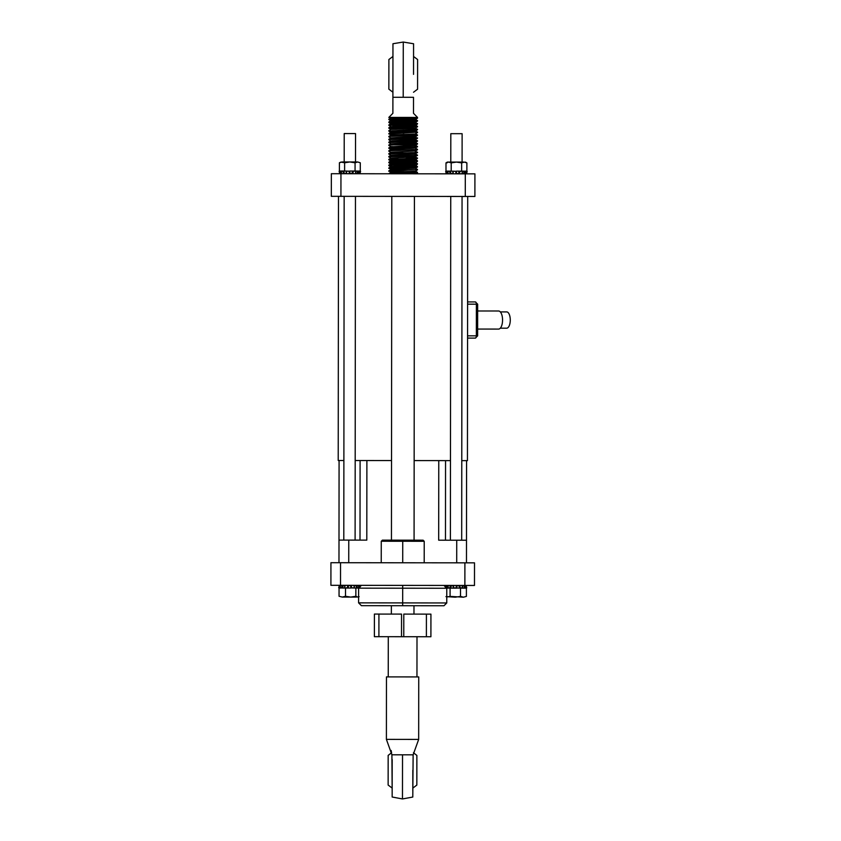 <?xml version="1.0" encoding="UTF-8"?>
<svg xmlns="http://www.w3.org/2000/svg" width="841" height="841" viewBox="0 0 841 841"><rect width="100%" height="100%" fill="white"/><g stroke="black" fill="none" stroke-linecap="round" stroke-linejoin="round"><path stroke-width="1.26" d="M413.457 752.737L416.873 755.428L416.842 785.073L412.805 788.122M416.852 782.098L416.863 770.251M392.169 788.101L388.132 785.042L388.164 755.397L391.591 752.716M388.153 758.372L388.143 770.219M403.775 636.711L430.907 636.742L430.928 614.13L403.796 614.098L403.775 636.711L401.514 636.711L401.535 614.098L378.923 614.077L378.902 636.679L401.514 636.711M378.902 636.679L374.382 636.679L374.403 614.067L378.923 614.077M388.29 636.69L388.248 676.9L416.957 676.921L416.999 636.721M388.248 676.9L386.461 676.889L386.397 739.365L391.906 754.798L392.158 791.066M391.906 754.798L402.524 754.808L402.471 798.95L412.794 797.047L413.131 754.819L418.671 739.407L418.734 676.931L416.957 676.921M402.471 798.95L392.158 797.016L392.19 759.497M412.805 791.087L412.826 770.251M413.057 755.481L413.162 754.608M391.549 752.506L391.107 750.456M391.811 754.125L391.948 755.155M477.646 310.981L498.576 311.002A9.041 3.974 90.1 0 1 502.35 317.173A9.041 3.974 90.1 0 1 500.963 327.265A9.041 3.974 90.1 0 1 498.566 329.083L477.625 329.062M500.311 311.906L506.702 311.906A8.137 3.585 90.1 0 1 510.088 317.467A8.137 3.585 90.1 0 1 508.847 326.55A8.137 3.585 90.1 0 1 506.681 328.19L500.3 328.179M339.659 585.368L340.237 585.515M341.141 585.63L340.248 585.431M359.128 585.336L358.55 585.452M358.855 585.336L358.077 585.651M338.492 196.331L338.219 460.511L343.885 460.511M461.772 460.637L467.438 460.637L467.712 196.458M356.384 173.425L357.32 173.624L357.225 171.017L359.506 171.186M346.334 171.007L346.723 173.73L346.187 171.175L349.835 171.175L349.877 173.614L352.295 173.614L352.242 171.017L357.225 171.017M344.19 173.603L343.464 173.719L343.139 171.911L343.948 171.764L344.19 173.603L346.324 173.614L346.25 171.764M345.073 173.414L346.723 173.73M350.424 173.414L351.57 173.414M357.74 171.186L358.55 171.333L358.014 173.74L357.32 173.624M359.696 171.932L359.254 173.74L359.843 171.333L358.55 171.333M355.554 173.614L355.817 171.186L355.322 173.73M352.474 171.175L353.157 171.921L352.968 173.73L352.295 173.614M353.199 171.333L355.522 171.017M359.99 171.186L360.579 171.343L359.485 173.624L359.99 171.186L359.391 171.028M358.697 173.425L359.485 173.624M359.012 173.624L359.591 173.74M359.832 171.785L360.232 172.636M360.274 172.468L359.927 173.74L360.579 171.343L359.412 171.028M340.658 173.603L340.079 173.719L339.606 171.911L340.311 171.764L340.658 173.603L341.541 173.404M339.68 171.165L340.311 171.764L340.163 171.165M339.259 171.911L339.396 172.447M339.606 171.911L339.449 171.312M341.025 162.082L344.621 162.776L349.845 161.966L342.014 161.966L339.407 162.765L342.014 161.966L339.407 162.765L339.396 171.007L340.321 171.122M341.677 173.719L341.288 171.816M340.752 171.007L343.57 171.007L341.173 171.322L343.864 171.165L343.948 171.764L343.864 171.165M341.309 171.165L341.309 171.911M343.139 171.911L343.044 171.322M349.877 173.614L349.288 173.73L349.236 171.322M343.57 171.007L349.835 171.175M352.242 171.017L349.909 171.017M358.739 171.028L360.284 171.028L360.284 162.786L357.677 161.977L360.284 162.786M355.07 162.786L349.845 161.966L357.677 161.977L355.07 162.786L355.06 171.017M344.621 162.776L344.61 171.007M353.157 171.921L352.432 171.133M349.225 171.921L349.835 171.774M346.618 171.911L346.156 171.228M359.885 171.333L359.706 171.9M358.424 171.932L357.614 171.144M339.428 162.755L340.637 162.197M403.144 161.935L388.784 162.639L390.645 164.079L415.633 162.67L403.144 161.935L417.483 160.852L403.144 160.137M390.655 160.841L415.612 159.464L417.504 158.36L388.784 159.769L390.676 160.873L388.805 162.26L417.504 160.873M412.016 173.793L403.133 173.425L417.472 172.342L403.133 171.627M398.024 173.225L390.666 172.668L414.676 171.101M391.591 169.64L414.676 168.232M414.676 165.362L392.989 165.151L388.784 165.509L390.645 166.949L415.633 165.54L417.472 166.592L403.133 165.887M390.676 161.178L414.687 159.611M398.035 158.865L390.676 158.308L414.687 156.741M398.035 155.995L390.676 155.438L415.622 154.029L417.483 155.112L413.299 155.49L388.815 156.51L390.676 155.438M398.045 153.125L390.687 152.568L415.643 150.823M390.687 152.568L388.815 153.64L413.299 152.61L417.514 152.263L414.697 151.002M398.045 150.255L390.687 149.687L415.654 147.953M398.045 147.385L390.687 146.818L415.654 145.44L408.274 144.547M414.697 145.262L403.165 144.705L417.514 144L415.633 145.104L390.666 146.849M398.045 144.505L390.687 143.948L415.633 142.539L417.514 143.643L388.826 145.03L403.165 144.705M398.056 141.635L390.697 141.078L415.654 139.69L403.165 138.965L417.504 138.281L414.708 136.641M391.622 138.05L415.633 136.799M391.633 135.18L415.664 133.95L417.504 135.012L403.175 134.297M403.175 130.344L388.815 131.049L390.676 132.489L415.664 131.08L403.175 130.344L417.535 129.651L415.643 128.179L403.175 127.475L417.514 126.392L403.175 125.687M391.633 129.44L415.675 128.21L408.284 127.317M398.066 127.275L390.708 126.718L415.654 125.309L417.514 126.392M414.718 125.162L403.186 124.605L417.514 123.932L415.654 122.439L390.708 123.848L388.847 124.931L417.535 123.543M414.729 122.281L393.031 122.082L388.826 122.439L390.708 123.848M398.077 121.535L390.718 120.978L415.675 119.59L417.546 120.673L403.186 121.377L390.718 120.673L415.654 119.264L408.295 118.707M390.056 117.414L390.697 118.129L403.186 117.425M388.773 173.772L417.493 172.363M391.591 172.51L388.794 170.87L417.493 169.493L415.601 168.379M388.773 168.379L417.472 167.002L415.601 168.074L411.964 168.41L390.645 169.462L388.794 168L417.472 166.592M390.666 164.048L388.805 165.13L413.288 164.1L417.493 163.743L415.612 162.639M388.784 159.769L417.504 158.003L403.144 157.267M403.154 152.967L390.655 152.232L411.985 151.18L415.622 150.844L417.514 149.751L388.815 150.77L417.514 149.393L415.622 148.279M390.687 146.818L388.815 147.9L413.309 146.87L417.514 146.513L415.633 145.409M390.697 141.078L388.826 142.161L413.32 141.13L417.504 140.752L403.165 140.037M390.697 138.208L388.826 139.28L417.525 137.903M417.504 135.412L388.836 136.41L417.525 135.033L415.664 136.82M390.697 135.033L388.836 133.54L417.535 132.163L415.643 131.049M388.815 131.049L417.535 129.283M403.175 128.915L388.836 127.8L417.535 126.413M403.175 126.045L388.847 124.931M388.826 122.439L403.186 121.377M403.186 120.295L388.826 119.569L403.186 118.507C417.304 118.161 420.679 117.803 413.341 117.435M388.826 119.569L413.341 118.518L417.525 118.182L416.947 117.446M388.794 173.74L390.634 172.331L394.303 171.974L415.622 171.28M415.601 168.074L408.242 167.517M390.645 166.592L415.612 165.204L408.253 164.647M390.645 163.722L415.612 162.334L408.253 161.777M415.612 159.464L417.483 160.852M391.601 158.15L415.612 156.594L417.504 155.133M391.612 155.28L415.622 153.724L417.514 152.263M403.154 150.087L391.612 149.54M417.493 146.902L388.794 148.279L390.687 149.383L411.985 148.31L415.622 147.974L417.514 146.513M403.154 147.217L390.666 146.492M391.622 143.8L415.633 142.234L417.525 141.13L415.633 139.669M415.654 142.571L408.274 141.677M391.622 140.931L415.633 139.364L417.504 138.281M415.654 139.69L408.274 138.807M390.676 137.871L415.633 136.494M390.676 135.002L415.664 133.95M390.676 132.132L415.643 130.744L408.284 130.187M390.687 129.262L415.675 127.853M391.633 126.571L415.654 125.004L408.295 124.447M390.687 123.511L415.654 122.134L408.295 121.577M403.186 118.507L391.643 117.95M390.697 117.772L394.355 117.414M403.186 121.735L417.546 120.673M388.826 125.309L403.186 124.605M388.815 128.179L403.175 127.475M388.815 133.919L417.535 132.163M390.676 141.109L388.805 139.669L403.165 138.965M390.697 143.643L388.805 142.539L417.504 141.151M390.687 146.513L388.805 145.409M390.676 155.133L388.794 154.029L417.493 152.641M390.676 158.003L388.794 156.899L417.483 155.511M403.144 164.804L417.493 163.743M388.773 171.249L417.493 169.493M403.207 97.293L413.52 97.304L413.499 113.314L417.546 117.446L388.826 117.414L392.884 113.293L392.957 43.732L392.905 97.283L403.207 97.293L403.27 42.05L413.572 43.753L413.541 74.365M413.562 53.519L413.572 43.753M392.905 92.226L388.857 89.167L388.889 59.511L392.947 56.463M388.889 62.497L388.878 74.344M413.562 56.484L417.609 59.543L417.578 89.199L413.52 92.247M417.578 86.213L417.588 74.365M462.981 173.53L463.906 173.73L463.822 171.133L466.103 171.301M452.931 171.122L453.32 173.835L452.784 171.28L456.432 171.291L456.474 173.73L458.881 173.73L458.829 171.133L463.822 171.133M450.776 173.719L450.061 173.835L449.725 172.027L450.545 171.879L450.776 173.719L452.921 173.719L452.836 171.879M451.67 173.519L453.32 173.835M457.02 173.53L458.156 173.53M464.327 171.291L465.147 171.448L464.6 173.845L463.906 173.73M466.282 172.037L465.851 173.845L466.44 171.448L465.147 171.448M462.14 173.73L462.403 171.291L461.909 173.845M459.06 171.291L459.743 172.037L459.554 173.845L458.881 173.73M459.785 171.438L462.119 171.133M466.587 171.301L467.165 171.448L466.082 173.74L466.587 171.301L465.988 171.133M465.294 173.54L466.082 173.74M465.609 173.73L466.177 173.845M466.419 171.89L466.429 171.259L467.007 172.037L466.524 173.845M447.244 173.719L446.666 173.835L446.193 172.016L446.907 171.869L447.244 173.719L448.137 173.519M446.266 171.28L446.907 171.869L446.76 171.28M445.688 171.427L446.329 173.824L445.688 171.427L446.855 171.112M446.193 172.016L446.045 171.427M447.233 162.313L445.993 162.881L445.982 171.112L446.907 171.238M448.264 173.835L447.875 171.932M447.349 171.112L450.166 171.122L447.759 171.427L450.45 171.28L450.545 171.879L450.45 171.28M447.896 171.28L447.896 172.027M449.725 172.027L449.63 171.427M456.474 173.73L455.885 173.835L455.822 171.438M450.166 171.122L456.432 171.291M458.829 171.133L456.505 171.122M465.325 171.133L466.871 171.133L466.881 162.902L464.274 162.092L466.881 162.902L465.483 162.092M451.207 171.122L451.218 162.881L448.6 162.071L445.993 162.881L447.391 162.071L464.274 162.092L461.656 162.891L461.646 171.133M448.579 162.071L447.612 162.197M451.218 162.881L456.442 162.082L461.656 162.891M459.743 172.037L459.018 171.249M455.822 172.027L456.432 171.879M453.204 172.027L452.752 171.343M466.482 171.438L466.292 172.006M465.02 172.037L464.211 171.249M344.19 161.966L344.221 133.561L355.533 133.582L355.501 161.977M447.412 162.071L447.055 162.881M340.952 173.719L331.343 173.709L331.322 196.321L340.931 196.331L340.952 173.719L474.913 173.856L474.892 196.468L340.931 196.331M463.854 196.458L463.17 196.573M448.085 196.552L447.528 196.437M467.564 338.093L475.354 338.103L467.564 338.093M467.607 301.919L475.396 301.93L467.607 301.919M467.564 335.832L476.353 335.843A2.26 0.999 90.1 0 1 475.354 338.103L477.625 335.874M467.607 304.179L476.384 304.19L476.353 335.843L477.625 335.843L477.656 304.19L475.396 301.93A2.26 0.999 -89.9 0 1 476.384 304.19L477.656 304.19M450.787 162.071L450.818 133.677L462.119 133.687L462.087 162.092M465.599 585.567L466.734 587.848L466.093 588.006M465.662 585.567L466.177 587.365M466.576 460.637L466.471 562.839M338.976 562.703L339.081 460.511M360.011 540.122L360.095 460.532L391.528 460.563M414.129 460.584L445.551 460.616L445.478 540.206M338.997 540.101L366.802 540.122L366.886 460.532M438.771 460.616L438.687 540.195L466.492 540.227M450.471 460.626L445.551 460.616M360.095 460.532L355.186 460.521M345.178 585.325L344.736 587.281L344.852 585.441L342.865 585.431L342.949 588.038L340.279 587.87M350.739 585.441L351.38 585.325L351.506 587.144L350.834 587.291L350.739 585.441L348.3 585.441L348.342 588.038L342.949 588.038M356.111 585.452L356.815 585.336L357.204 587.144L356.384 587.291L356.111 585.452L354.156 585.452L354.135 588.048M355.186 585.651L354.261 585.641M350.087 585.641L348.931 585.641M344.726 585.63L343.78 585.63M342.487 587.87L341.667 587.722L342.15 585.315L342.865 585.431M340.594 585.315L340.048 587.722L341.667 587.722M348.195 587.88L347.543 587.134L347.669 585.325L348.3 585.441M347.533 587.722L344.873 588.038M339.428 587.87L338.765 587.712L339.922 585.431L339.428 587.87L340.027 588.027M340.773 585.63L339.922 585.431M338.765 587.712L339.301 585.315M464.894 562.839L330.934 562.703L330.912 585.304L474.482 585.462L474.513 562.85L464.894 562.839L464.873 585.452M359.401 585.336L358.876 585.452L359.433 585.336L359.916 587.144M358.329 585.336L358.75 587.207M358.718 588.048L356.626 588.048L358.876 587.743L356.489 587.891L356.384 587.291L356.489 587.891M358.634 587.891L358.739 587.144M357.204 587.144L357.309 587.733M353.851 585.336L354.282 587.291M354.029 587.144L354.366 587.891L350.855 587.88L350.834 587.291L350.855 587.88M351.506 587.144L351.527 587.733M356.626 588.048L350.823 587.922M348.342 588.038L350.686 588.038M340.973 588.027L339.06 588.027L339.049 596.269L342.287 597.078L339.049 596.269M356.5 597.089L342.287 597.078L345.514 596.269L345.525 588.038M359.128 596.69L357.782 597.089L355.848 596.28L355.859 588.048M358.592 596.942L357.782 597.089M355.848 596.28L350.676 597.089L345.514 596.269M347.543 587.134L348.216 587.922M359.549 587.218L358.886 585.347M338.923 587.123L339.575 587.912M341.782 587.134L342.602 587.912M459.197 585.557L459.89 585.441L460.111 587.249L459.354 587.396L459.197 585.557L456.81 585.557L456.831 588.153L453.215 588.153L453.225 585.546L450.997 585.546L451.07 588.143M463.013 585.757L464.621 585.452L465.178 587.848L464.379 588.006L463.948 585.567M448.148 585.746L447.086 585.546L446.676 588.143M458.429 585.757L457.294 585.757M452.91 585.746L451.859 585.746M453.593 587.249L453.667 585.441L453.541 587.838L456.81 587.996L456.232 587.249L456.264 585.441L456.81 585.557M460.111 587.249L460.164 587.848L462.613 587.996L462.14 585.441L462.277 588.164L456.789 588.038M460.164 587.848L459.354 587.396L459.407 587.996M462.277 588.164L466.398 588.164L466.398 596.395L463.444 597.205L450.082 596.385L450.093 588.143L453.215 588.153M450.692 587.985L449.882 587.838L450.282 585.431L450.997 585.546M448.285 585.757L447.938 587.985L449.882 587.838M450.093 588.143L447.938 587.985M446.603 587.985L445.856 587.827L446.476 585.431L447.086 585.546M446.329 585.546L445.446 587.239M447.181 588.143L448.537 588.143M448.043 585.546L447.37 585.431M466.534 587.26L466.061 585.452L466.734 587.848L465.998 588.048M465.672 585.452L466.303 587.859L465.178 587.848M465.315 588.164L466.282 587.848L465.693 585.452M463.843 588.164L464.379 588.006M466.398 596.395L463.444 597.205L460.49 596.395L455.286 597.194L445.951 596.616M460.49 596.395L460.5 588.153M450.082 596.385L446.771 597.005M463.212 588.164L462.203 588.164M465.052 587.26L464.253 588.048M447.811 588.143L448.358 588.143M456.789 586.829L456.789 587.375L456.789 586.829M446.003 587.239L446.75 588.027M449.967 587.239L450.776 588.027M453.099 587.943L453.162 587.396M456.232 587.249L456.81 587.985M389.131 585.368L364.826 585.347M426.986 605.741L413.982 605.72L413.972 614.109L413.982 605.72M391.359 614.088L391.37 605.699L378.366 605.688L402.671 605.709L402.681 602.902L358.592 602.86L446.771 602.955L402.681 602.902L402.671 605.709L361.388 605.667L443.964 605.751L394.198 605.699L443.964 605.751L446.771 602.955L446.781 588.258L402.692 588.206L402.681 602.902L402.692 585.389L361.43 585.336L402.692 585.389L402.692 588.206L446.781 588.258L443.964 585.431L445.488 586.955M361.409 605.667L374.129 605.678M361.43 585.336L358.602 588.164L402.692 588.206L358.602 588.164L358.592 602.86L361.388 605.667L402.671 605.709M424.2 562.797L424.221 541.289L402.744 541.268L402.723 562.776L402.744 540.164L382.392 540.143L381.288 541.247L424.221 541.289L381.267 541.247L424.2 541.289L381.288 541.247L402.744 541.268L402.744 540.164L423.097 540.185L382.392 540.143L423.097 540.185L424.2 541.289M378.366 605.688L388.542 605.699M414.413 196.405L414.077 540.174L402.744 540.164M426.408 614.119L426.387 636.732M418.671 739.407L386.397 739.365M402.524 754.808L413.131 754.819M465.283 196.458L465.304 173.845M348.763 540.111L348.731 562.713M456.705 562.829L456.726 540.216M359.422 587.891L359.265 587.291L359.265 587.933M340.542 562.703L340.521 585.315M391.443 540.153L391.801 196.384M339.102 171.312L340.258 171.007M341.572 173.688L341.057 171.291M355.575 173.666L355.806 171.858M355.922 171.27L355.827 171.869M415.601 171.259L417.472 172.342M390.666 169.787L388.794 170.87M390.666 166.917L388.794 168M390.676 158.308L388.805 159.38M415.612 156.899L417.504 158.36M390.687 149.687L388.815 150.77M390.687 143.948L388.826 145.03M390.697 135.338L388.836 136.41M390.708 132.468L388.836 133.54M390.708 129.588L388.836 130.67M388.847 125.33L390.708 126.413L388.836 127.8M390.697 120.641L388.847 122.05M390.718 118.108L388.847 119.18M417.472 164.132L415.633 165.54M417.483 161.262L415.633 162.67M417.514 129.672L415.664 131.08M417.514 123.932L415.675 125.341M417.525 118.182L415.654 119.264M388.847 119.59L390.718 120.673M417.525 121.051L415.654 122.134M417.514 126.802L415.643 127.874M388.836 128.2L390.708 129.283M417.514 132.542L415.643 133.624M388.826 136.82L390.697 137.903M388.815 151.18L390.687 152.263M417.472 169.871L415.601 170.954M417.472 172.741L415.601 173.824M392.957 43.732L403.27 42.05M467.007 172.037L467.165 171.448L465.998 171.133M448.158 173.803L447.654 171.406M462.172 173.782L462.508 171.385M344.158 196.331L343.801 540.101M355.459 196.342L355.102 540.111M462.056 196.458L461.688 540.227M450.744 196.447L450.387 540.216M445.246 587.827L445.898 585.431M338.66 587.712L339.827 588.027M360.137 587.743L359.496 585.336M354.355 587.218L354.429 587.806M354.156 585.41L354.334 587.218M358.392 585.357L358.949 587.754M340.531 585.336L339.974 587.733M344.852 585.41L344.684 587.218M344.6 587.806L344.673 587.207M462.634 587.302L462.739 587.901M462.361 585.504L462.624 587.312M445.93 585.431L445.52 586.986M448.2 585.462L447.727 587.859M456.789 586.86L456.779 587.386M381.236 562.755L381.267 541.247"/></g></svg>
